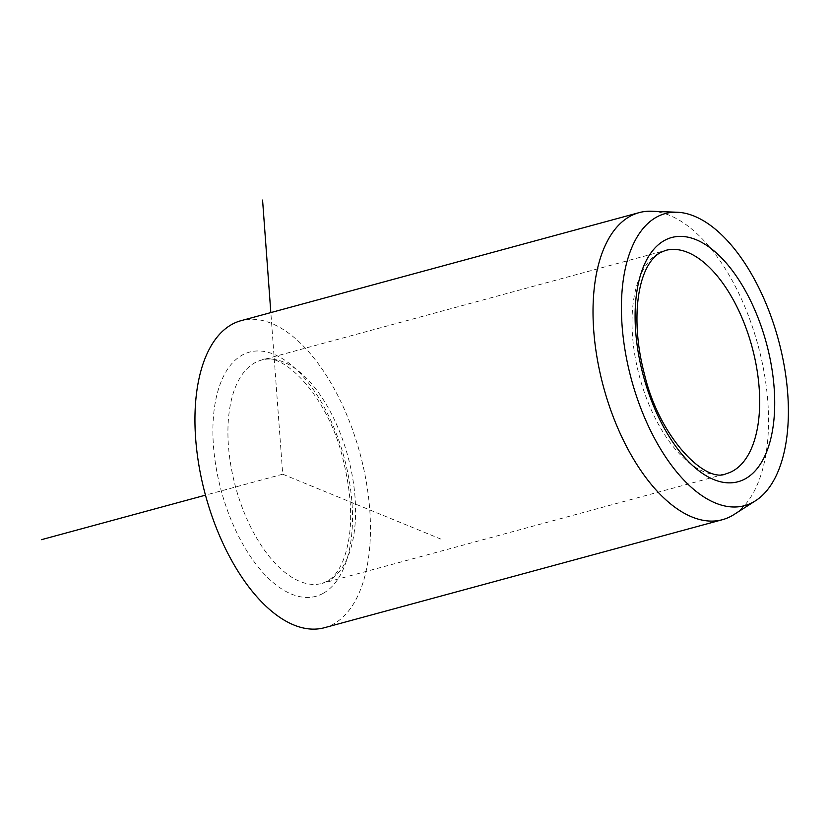 <?xml version="1.0" encoding="UTF-8"?>
<svg xmlns="http://www.w3.org/2000/svg" width="829" height="829" viewBox="0 0 829 829"><rect width="100%" height="100%" fill="white"/><g stroke="black" fill="none" stroke-linecap="round" stroke-linejoin="round"><path stroke-width="0.62" stroke-dasharray="4.14 3.11" d="M651.667 211.25A159.085 80.019 -105.2 0 1 758.007 345.206A159.085 80.019 -105.2 0 1 733.976 514.55M324.377 627.729A159.085 80.019 74.8 0 0 334.16 623.646A159.085 80.019 74.8 0 0 357.019 443.183A159.085 80.019 74.8 0 0 241.042 320.678M440.976 539.14L282.71 474.198L270.834 312.585M282.71 474.198L205.478 495.162M665.552 250.42A115.697 58.196 74.8 0 0 658.433 253.384A115.697 58.196 74.8 0 0 641.812 384.635A115.697 58.196 74.8 0 0 726.163 473.732L322.056 583.409A115.697 58.196 74.8 0 0 329.175 580.435A115.697 58.196 74.8 0 0 345.807 449.183A115.697 58.196 74.8 0 0 261.446 360.087A115.697 58.196 74.8 0 0 254.337 363.061A115.697 58.196 74.8 0 0 237.705 494.312A115.697 58.196 74.8 0 0 322.056 583.409L327.268 581.222L331.6 578.082C335.527 574.684 339.061 569.564 342.211 562.746C353.423 535.772 353.475 500.415 342.377 456.686C326.75 393.962 281.28 350.242 261.446 360.087L665.552 250.42M323.631 593.077A126.547 63.657 74.8 0 0 339.248 441.629A126.547 63.657 74.8 0 0 241.778 355.33A126.547 63.657 74.8 0 0 226.162 506.778A126.547 63.657 74.8 0 0 323.631 593.077"/><path stroke-width="1.24" d="M655.957 217.457A151.334 76.123 -105.2 0 1 677.21 212.245A151.334 76.123 -105.2 0 1 778.369 339.683A151.334 76.123 -105.2 0 1 755.52 500.768A151.334 76.123 -105.2 0 1 753.851 501.783A151.334 76.123 -105.2 0 1 637.283 398.562A151.334 76.123 -105.2 0 1 655.957 217.457M755.52 500.768L733.976 514.55A159.085 80.019 -105.2 0 1 732.235 515.607A159.085 80.019 -105.2 0 1 722.442 519.69A159.085 80.019 -105.2 0 1 606.465 397.184A159.085 80.019 -105.2 0 1 629.325 216.721A159.085 80.019 -105.2 0 1 639.107 212.638A159.085 80.019 -105.2 0 1 651.667 211.25L677.21 212.245M639.107 212.638L241.042 320.678A159.085 80.019 74.8 0 0 231.26 324.761A159.085 80.019 74.8 0 0 208.39 505.224A159.085 80.019 74.8 0 0 324.377 627.729L722.442 519.69M270.834 312.585L262.575 200.058M205.478 495.162L41.45 539.679M733.282 470.758A115.697 58.196 74.8 0 0 749.903 339.517A115.697 58.196 74.8 0 0 665.552 250.42L660.34 252.596C636.962 265.922 630.019 320.108 644.516 374.501C659.604 438.365 705.997 483.835 726.163 473.732A115.697 58.196 74.8 0 0 733.282 470.758M745.831 478.499A126.547 63.657 74.8 0 0 761.447 327.051A126.547 63.657 74.8 0 0 663.977 240.742A126.547 63.657 74.8 0 0 648.361 392.19A126.547 63.657 74.8 0 0 745.831 478.499"/></g></svg>
